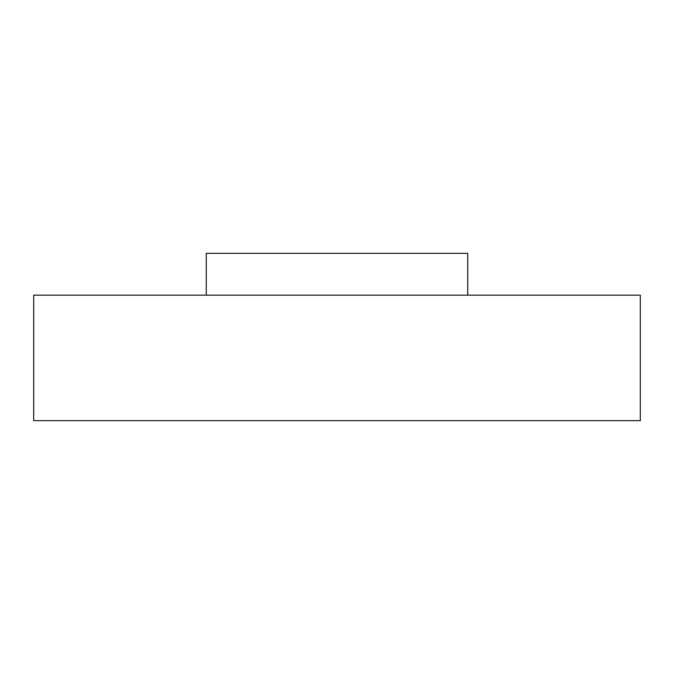 <?xml version="1.0" encoding="UTF-8"?>
<svg xmlns="http://www.w3.org/2000/svg" width="674" height="674" viewBox="0 0 674 674"><rect width="100%" height="100%" fill="white"/><g stroke="black" fill="none" stroke-linecap="round" stroke-linejoin="round"><path stroke-width="1.01" d="M640.3 420.669L33.7 420.669L33.7 295.161L640.3 295.161L640.3 420.669M467.731 295.161L467.731 253.331L206.269 253.331L206.269 295.161"/></g></svg>

